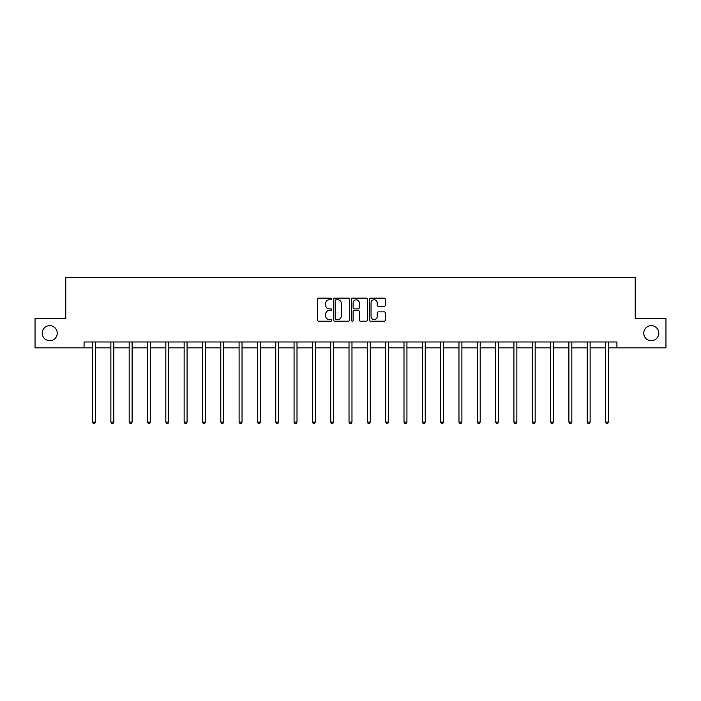<?xml version="1.0" encoding="UTF-8"?>
<svg xmlns="http://www.w3.org/2000/svg" width="701" height="701" viewBox="0 0 701 701"><rect width="100%" height="100%" fill="white"/><g stroke="black" fill="none" stroke-linecap="round" stroke-linejoin="round"><path stroke-width="1.05" d="M643.755 333.168A7.518 7.518 0 0 0 651.273 340.686A7.518 7.518 0 0 0 658.782 333.168A7.518 7.518 0 0 0 651.273 325.65A7.518 7.518 0 0 0 643.755 333.168M42.218 333.168A7.518 7.518 0 0 0 49.727 340.686A7.518 7.518 0 0 0 57.245 333.168A7.518 7.518 0 0 0 49.727 325.65A7.518 7.518 0 0 0 42.218 333.168M331.713 298.959A0.806 0.806 0 0 0 330.907 298.153L318.657 298.153A1.157 1.157 0 0 0 317.5 299.301L317.5 320.05A1.157 1.157 0 0 0 318.657 321.207L330.907 321.207A0.806 0.806 0 0 0 331.713 320.401A0.806 0.806 0 0 0 330.907 319.595L329.321 319.595A3.689 3.689 0 0 1 325.632 315.906L325.632 314.171A3.689 3.689 0 0 1 329.321 310.482L330.907 310.482A0.806 0.806 0 0 0 331.713 309.676A0.806 0.806 0 0 0 330.907 308.869L329.321 308.869A3.689 3.689 0 0 1 325.632 305.18L325.632 303.454A3.689 3.689 0 0 1 329.321 299.765L330.907 299.765A0.806 0.806 0 0 0 331.713 298.959M384.192 306.276A1.157 1.157 0 0 0 385.34 305.128L385.34 299.301A1.157 1.157 0 0 0 384.192 298.153L370.584 298.153A1.157 1.157 0 0 0 369.436 299.301L369.436 320.05A1.157 1.157 0 0 0 370.584 321.207L384.192 321.207A1.157 1.157 0 0 0 385.34 320.05L385.34 313.023A1.157 1.157 0 0 0 384.192 311.866L378.365 311.866A1.157 1.157 0 0 0 377.217 313.023L377.217 316.51A3.084 3.084 0 0 1 374.132 319.595A3.084 3.084 0 0 1 371.048 316.51L371.048 302.85A3.084 3.084 0 0 1 374.132 299.765A3.084 3.084 0 0 1 377.217 302.85L377.217 305.128A1.157 1.157 0 0 0 378.365 306.276L384.192 306.276M84.085 347.845L35.05 347.845L35.05 318.482L65.763 318.482L65.763 277.377L635.237 277.377L635.237 318.482L665.95 318.482L665.95 347.845L616.915 347.845L616.915 341.974L84.085 341.974L84.085 347.845L92.541 347.845M349.492 299.301A1.157 1.157 0 0 0 348.336 298.153L334.736 298.153A1.157 1.157 0 0 0 333.58 299.301L333.58 320.05A1.157 1.157 0 0 0 334.736 321.207L348.336 321.207A1.157 1.157 0 0 0 349.492 320.05L349.492 299.301M352.664 298.153L366.264 298.153A1.157 1.157 0 0 1 367.42 299.301L367.42 320.05A1.157 1.157 0 0 1 366.264 321.207L360.445 321.207A1.157 1.157 0 0 1 359.289 320.05L359.289 311.638A1.157 1.157 0 0 0 358.141 310.482L354.277 310.482A1.157 1.157 0 0 0 353.12 311.638L353.12 320.401A0.806 0.806 0 0 1 352.314 321.207A0.806 0.806 0 0 1 351.508 320.401L351.508 299.301A1.157 1.157 0 0 1 352.664 298.153M95.476 347.845L110.863 347.845M113.799 347.845L129.177 347.845M132.112 347.845L147.499 347.845M150.435 347.845L165.822 347.845M168.757 347.845L184.144 347.845M187.079 347.845L202.466 347.845M205.402 347.845L220.789 347.845M223.724 347.845L239.102 347.845M242.038 347.845L257.425 347.845M260.36 347.845L275.747 347.845M278.683 347.845L294.07 347.845M297.005 347.845L312.392 347.845M315.327 347.845L330.714 347.845M333.65 347.845L349.028 347.845M351.972 347.845L367.35 347.845M370.286 347.845L385.673 347.845M388.608 347.845L403.995 347.845M406.93 347.845L422.317 347.845M425.253 347.845L440.64 347.845M443.575 347.845L458.962 347.845M461.898 347.845L477.276 347.845M480.211 347.845L495.598 347.845M498.534 347.845L513.921 347.845M516.856 347.845L532.243 347.845M535.178 347.845L550.565 347.845M553.501 347.845L568.888 347.845M571.823 347.845L587.201 347.845M590.137 347.845L605.524 347.845M608.459 347.845L616.915 347.845M336.007 299.765A0.806 0.806 0 0 0 335.201 300.571L335.201 318.78A0.806 0.806 0 0 0 336.007 319.595L337.672 319.595A3.689 3.689 0 0 0 341.361 315.906L341.361 303.454A3.689 3.689 0 0 0 337.672 299.765L336.007 299.765M359.289 302.902A3.084 3.084 0 0 0 356.204 299.818A3.084 3.084 0 0 0 353.12 302.902L353.12 307.721A1.157 1.157 0 0 0 354.277 308.869L358.141 308.869A1.157 1.157 0 0 0 359.289 307.721L359.289 302.902M95.625 341.974L95.555 342.149A1.174 1.174 0 0 0 95.476 342.587L95.476 422.09L92.541 422.09L92.541 342.587A1.174 1.174 0 0 0 92.453 342.149L92.383 341.974M95.476 422.09L94.591 423.623L93.417 423.623L92.541 422.09M113.948 341.974L113.877 342.149A1.174 1.174 0 0 0 113.799 342.587L113.799 422.09L110.863 422.09L110.863 342.587A1.174 1.174 0 0 0 110.776 342.149L110.705 341.974M113.799 422.09L112.914 423.623L111.739 423.623L110.863 422.09M132.27 341.974L132.2 342.149A1.174 1.174 0 0 0 132.112 342.587L132.112 422.09L129.177 422.09L129.177 342.587A1.174 1.174 0 0 0 129.098 342.149L129.028 341.974M132.112 422.09L131.236 423.623L130.062 423.623L129.177 422.09M150.592 341.974L150.522 342.149A1.174 1.174 0 0 0 150.435 342.587L150.435 422.09L147.499 422.09L147.499 342.587A1.174 1.174 0 0 0 147.42 342.149L147.35 341.974M150.435 422.09L149.558 423.623L148.384 423.623L147.499 422.09M168.915 341.974L168.845 342.149A1.174 1.174 0 0 0 168.757 342.587L168.757 422.09L165.822 422.09L165.822 342.587A1.174 1.174 0 0 0 165.734 342.149L165.664 341.974M168.757 422.09L167.881 423.623L166.707 423.623L165.822 422.09M187.237 341.974L187.167 342.149A1.174 1.174 0 0 0 187.079 342.587L187.079 422.09L184.144 422.09L184.144 342.587A1.174 1.174 0 0 0 184.056 342.149L183.986 341.974M187.079 422.09L186.194 423.623L185.02 423.623L184.144 422.09M205.551 341.974L205.481 342.149A1.174 1.174 0 0 0 205.402 342.587L205.402 422.09L202.466 422.09L202.466 342.587A1.174 1.174 0 0 0 202.379 342.149L202.309 341.974M205.402 422.09L204.517 423.623L203.343 423.623L202.466 422.09M223.873 341.974L223.803 342.149A1.174 1.174 0 0 0 223.724 342.587L223.724 422.09L220.789 422.09L220.789 342.587A1.174 1.174 0 0 0 220.701 342.149L220.631 341.974M223.724 422.09L222.839 423.623L221.665 423.623L220.789 422.09M242.195 341.974L242.125 342.149A1.174 1.174 0 0 0 242.038 342.587L242.038 422.09L239.102 422.09L239.102 342.587A1.174 1.174 0 0 0 239.023 342.149L238.953 341.974M242.038 422.09L241.162 423.623L239.987 423.623L239.102 422.09M260.518 341.974L260.448 342.149A1.174 1.174 0 0 0 260.36 342.587L260.36 422.09L257.425 422.09L257.425 342.587A1.174 1.174 0 0 0 257.346 342.149L257.276 341.974M260.36 422.09L259.484 423.623L258.31 423.623L257.425 422.09M278.84 341.974L278.77 342.149A1.174 1.174 0 0 0 278.683 342.587L278.683 422.09L275.747 422.09L275.747 342.587A1.174 1.174 0 0 0 275.659 342.149L275.589 341.974M278.683 422.09L277.806 423.623L276.632 423.623L275.747 422.09M297.163 341.974L297.093 342.149A1.174 1.174 0 0 0 297.005 342.587L297.005 422.09L294.07 422.09L294.07 342.587A1.174 1.174 0 0 0 293.982 342.149L293.912 341.974M297.005 422.09L296.12 423.623L294.946 423.623L294.07 422.09M315.476 341.974L315.415 342.149A1.174 1.174 0 0 0 315.327 342.587L315.327 422.09L312.392 422.09L312.392 342.587A1.174 1.174 0 0 0 312.304 342.149L312.234 341.974M315.327 422.09L314.442 423.623L313.268 423.623L312.392 422.09M333.799 341.974L333.729 342.149A1.174 1.174 0 0 0 333.65 342.587L333.65 422.09L330.714 422.09L330.714 342.587A1.174 1.174 0 0 0 330.627 342.149L330.557 341.974M333.65 422.09L332.765 423.623L331.591 423.623L330.714 422.09M352.121 341.974L352.051 342.149A1.174 1.174 0 0 0 351.972 342.587L351.972 422.09L349.028 422.09L349.028 342.587A1.174 1.174 0 0 0 348.949 342.149L348.879 341.974M351.972 422.09L351.087 423.623L349.913 423.623L349.028 422.09M370.443 341.974L370.373 342.149A1.174 1.174 0 0 0 370.286 342.587L370.286 422.09L367.35 422.09L367.35 342.587A1.174 1.174 0 0 0 367.271 342.149L367.201 341.974M370.286 422.09L369.409 423.623L368.235 423.623L367.35 422.09M388.766 341.974L388.696 342.149A1.174 1.174 0 0 0 388.608 342.587L388.608 422.09L385.673 422.09L385.673 342.587A1.174 1.174 0 0 0 385.585 342.149L385.524 341.974M388.608 422.09L387.732 423.623L386.558 423.623L385.673 422.09M407.088 341.974L407.018 342.149A1.174 1.174 0 0 0 406.93 342.587L406.93 422.09L403.995 422.09L403.995 342.587A1.174 1.174 0 0 0 403.907 342.149L403.837 341.974M406.93 422.09L406.054 423.623L404.88 423.623L403.995 422.09M425.411 341.974L425.341 342.149A1.174 1.174 0 0 0 425.253 342.587L425.253 422.09L422.317 422.09L422.317 342.587A1.174 1.174 0 0 0 422.23 342.149L422.16 341.974M425.253 422.09L424.368 423.623L423.194 423.623L422.317 422.09M443.724 341.974L443.654 342.149A1.174 1.174 0 0 0 443.575 342.587L443.575 422.09L440.64 422.09L440.64 342.587A1.174 1.174 0 0 0 440.552 342.149L440.482 341.974M443.575 422.09L442.69 423.623L441.516 423.623L440.64 422.09M462.047 341.974L461.977 342.149A1.174 1.174 0 0 0 461.898 342.587L461.898 422.09L458.962 422.09L458.962 342.587A1.174 1.174 0 0 0 458.875 342.149L458.805 341.974M461.898 422.09L461.013 423.623L459.838 423.623L458.962 422.09M480.369 341.974L480.299 342.149A1.174 1.174 0 0 0 480.211 342.587L480.211 422.09L477.276 422.09L477.276 342.587A1.174 1.174 0 0 0 477.197 342.149L477.127 341.974M480.211 422.09L479.335 423.623L478.161 423.623L477.276 422.09M498.691 341.974L498.621 342.149A1.174 1.174 0 0 0 498.534 342.587L498.534 422.09L495.598 422.09L495.598 342.587A1.174 1.174 0 0 0 495.519 342.149L495.449 341.974M498.534 422.09L497.657 423.623L496.483 423.623L495.598 422.09M517.014 341.974L516.944 342.149A1.174 1.174 0 0 0 516.856 342.587L516.856 422.09L513.921 422.09L513.921 342.587A1.174 1.174 0 0 0 513.833 342.149L513.763 341.974M516.856 422.09L515.98 423.623L514.806 423.623L513.921 422.09M535.336 341.974L535.266 342.149A1.174 1.174 0 0 0 535.178 342.587L535.178 422.09L532.243 422.09L532.243 342.587A1.174 1.174 0 0 0 532.155 342.149L532.085 341.974M535.178 422.09L534.293 423.623L533.119 423.623L532.243 422.09M553.65 341.974L553.58 342.149A1.174 1.174 0 0 0 553.501 342.587L553.501 422.09L550.565 422.09L550.565 342.587A1.174 1.174 0 0 0 550.478 342.149L550.408 341.974M553.501 422.09L552.616 423.623L551.442 423.623L550.565 422.09M571.972 341.974L571.902 342.149A1.174 1.174 0 0 0 571.823 342.587L571.823 422.09L568.888 422.09L568.888 342.587A1.174 1.174 0 0 0 568.8 342.149L568.73 341.974M571.823 422.09L570.938 423.623L569.764 423.623L568.888 422.09M590.295 341.974L590.224 342.149A1.174 1.174 0 0 0 590.137 342.587L590.137 422.09L587.201 422.09L587.201 342.587A1.174 1.174 0 0 0 587.123 342.149L587.052 341.974M590.137 422.09L589.261 423.623L588.086 423.623L587.201 422.09M608.617 341.974L608.547 342.149A1.174 1.174 0 0 0 608.459 342.587L608.459 422.09L605.524 422.09L605.524 342.587A1.174 1.174 0 0 0 605.445 342.149L605.375 341.974M608.459 422.09L607.583 423.623L606.409 423.623L605.524 422.09"/></g></svg>
